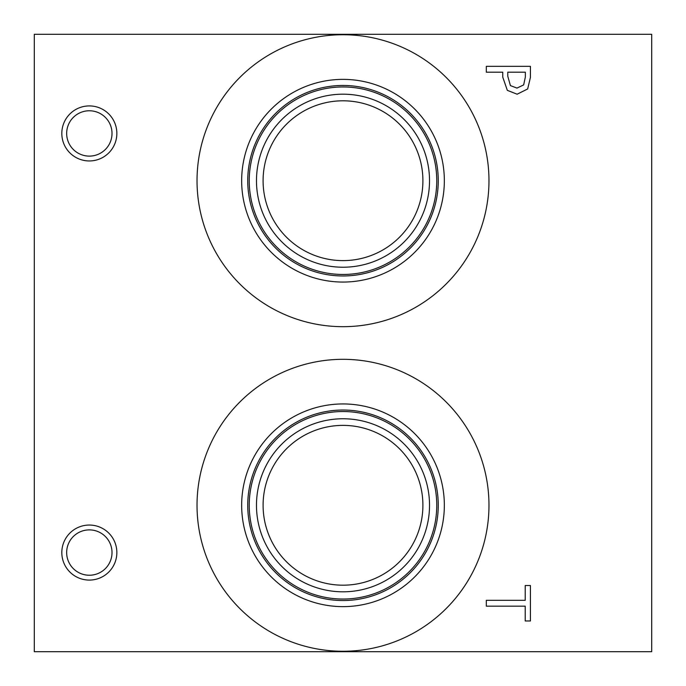 <?xml version="1.0" encoding="UTF-8"?>
<svg xmlns="http://www.w3.org/2000/svg" width="686" height="686" viewBox="0 0 686 686"><rect width="100%" height="100%" fill="white"/><g stroke="black" fill="none" stroke-linecap="round" stroke-linejoin="round"><path stroke-width="1.03" d="M34.3 34.3L651.7 34.3L651.7 651.7L34.3 651.7L34.3 34.3M523.667 84.91L525.347 77.055L525.347 72.193L507.769 72.193L507.769 76.197L510.41 85.596L516.952 88.091L523.667 84.91M527.671 88.948L517.133 94.205L507.34 90.346L502.761 77.158L502.761 72.193L486.323 72.193L486.323 66.328L530.424 66.328L530.424 77.407L527.671 88.948M89.334 160.953A27.517 27.517 0 0 1 61.817 133.436A27.517 27.517 0 0 1 89.334 105.918A27.517 27.517 0 0 1 116.852 133.436A27.517 27.517 0 0 1 89.334 160.953M89.334 580.082A27.517 27.517 0 0 1 61.817 552.564A27.517 27.517 0 0 1 89.334 525.047A27.517 27.517 0 0 1 116.852 552.564A27.517 27.517 0 0 1 89.334 580.082M197.028 505.29A145.972 145.972 0 0 1 343 359.318A145.972 145.972 0 0 1 488.972 505.29A145.972 145.972 0 0 1 343 651.263A145.972 145.972 0 0 1 197.028 505.29M197.028 180.71A145.972 145.972 0 0 1 343 34.737A145.972 145.972 0 0 1 488.972 180.71A145.972 145.972 0 0 1 343 326.682A145.972 145.972 0 0 1 197.028 180.71M486.323 606.167L486.323 600.31L525.21 600.31L525.21 585.518L530.424 585.518L530.424 620.967L525.21 620.967L525.21 606.167L486.323 606.167M241.661 180.71A101.339 101.339 0 0 1 343 79.37A101.339 101.339 0 0 1 444.339 180.71A101.339 101.339 0 0 1 343 282.057A101.339 101.339 0 0 1 241.661 180.71M247.74 180.71A95.26 95.26 0 0 1 343 85.458A95.26 95.26 0 0 1 438.26 180.71A95.26 95.26 0 0 1 343 275.969A95.26 95.26 0 0 1 247.74 180.71M436.759 180.71A93.759 93.759 0 0 0 343 86.959A93.759 93.759 0 0 0 249.241 180.71A93.759 93.759 0 0 0 343 274.469A93.759 93.759 0 0 0 436.759 180.71M343 425.38A79.91 79.91 0 0 1 412.2 545.241A79.91 79.91 0 0 1 273.8 545.241A79.91 79.91 0 0 1 343 425.38M343 100.799A79.91 79.91 0 0 1 412.2 220.669A79.91 79.91 0 0 1 273.8 220.669A79.91 79.91 0 0 1 343 100.799M343 418.76A86.522 86.522 0 0 0 268.072 548.551A86.522 86.522 0 0 0 417.928 548.551A86.522 86.522 0 0 0 343 418.76M436.759 505.29A93.759 93.759 0 0 1 343 599.041A93.759 93.759 0 0 1 249.241 505.29A93.759 93.759 0 0 1 343 411.531A93.759 93.759 0 0 1 436.759 505.29M343 94.188A86.522 86.522 0 0 0 268.072 223.97A86.522 86.522 0 0 0 417.928 223.97A86.522 86.522 0 0 0 343 94.188M241.661 505.29A101.339 101.339 0 0 1 343 403.943A101.339 101.339 0 0 1 444.339 505.29A101.339 101.339 0 0 1 343 606.63A101.339 101.339 0 0 1 241.661 505.29M247.74 505.29A95.26 95.26 0 0 1 343 410.031A95.26 95.26 0 0 1 438.26 505.29A95.26 95.26 0 0 1 343 600.542A95.26 95.26 0 0 1 247.74 505.29M89.334 529.892A22.664 22.664 0 0 0 69.706 563.901A22.664 22.664 0 0 0 108.971 563.901A22.664 22.664 0 0 0 89.334 529.892M89.334 110.772A22.664 22.664 0 0 0 69.706 144.772A22.664 22.664 0 0 0 108.971 144.772A22.664 22.664 0 0 0 89.334 110.772"/></g></svg>
